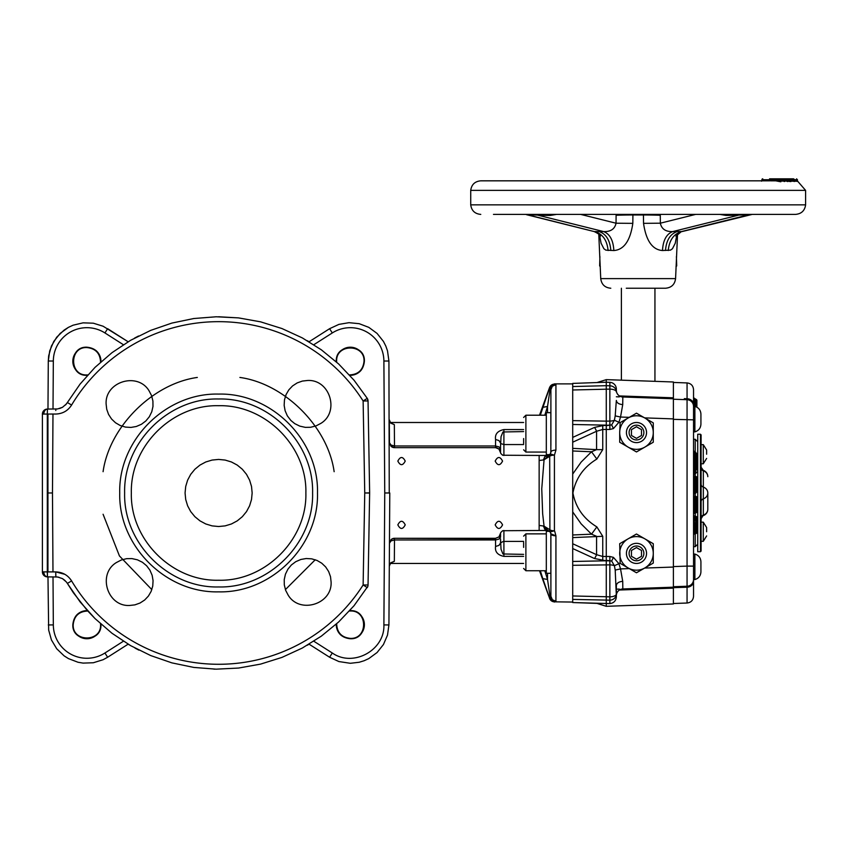 <?xml version="1.0" encoding="UTF-8"?>
<svg xmlns="http://www.w3.org/2000/svg" width="848" height="848" viewBox="0 0 848 848"><rect width="100%" height="100%" fill="white"/><g stroke="black" fill="none" stroke-linecap="round" stroke-linejoin="round"><path stroke-width="1.27" d="M673.397 586.721L687.06 586.244A6.71 6.71 0 0 0 693.537 579.534L694.883 579.566C698.657 578.378 700.671 575.803 700.925 571.849L700.925 569.241M700.925 564.397L700.925 561.779C700.671 557.825 698.657 555.249 694.883 554.062L694.883 579.566C698.657 578.378 700.671 575.803 700.925 571.849L700.925 561.779M694.692 493.366L695.742 493.176L695.742 482.671L694.692 482.851L694.692 493.366L693.537 494.744A1.399 1.399 0 0 0 694.692 496.133L695.742 496.313A1.399 1.399 0 0 1 696.897 497.691L694.692 497.691L694.692 496.133L694.692 511.556L695.742 511.376L695.742 512.945L694.692 513.125A1.399 1.399 0 0 0 693.537 514.503L693.537 431.886L694.883 431.886C698.657 430.699 700.671 428.123 700.925 424.17L700.925 421.551M700.925 416.707L700.925 414.1C700.671 410.146 698.657 407.57 694.883 406.383L694.883 431.886C698.657 430.699 700.671 428.123 700.925 424.17L700.925 414.1M693.537 431.886L693.537 406.383L694.883 406.383M673.397 603.5L687.06 603.023L687.06 587.208L673.397 587.675L687.06 587.208L687.06 586.244A6.71 6.71 0 0 0 693.537 579.534L693.537 554.062L694.883 554.062M697.734 544.162L695.222 546.674L695.222 533.731M695.222 516.209L695.222 513.04M695.222 496.218L695.222 493.271M695.222 476.311L695.222 473.555M695.222 452.207L695.222 439.275L697.734 441.787M701.095 484.208A3.36 3.106 180 0 0 703.331 487.123L703.331 498.825A6.71 6.201 0 0 0 707.804 492.974L707.804 509.256A6.71 6.201 0 0 1 703.331 515.107L701.095 518.753M703.331 470.841A3.36 3.106 180 0 1 701.095 467.926A3.36 3.106 0 0 0 703.331 470.841A6.71 6.201 0 0 1 707.804 476.693A6.71 6.71 0 0 0 703.331 470.364L703.331 487.123A6.71 6.201 0 0 1 707.804 492.974M706.628 454.21L706.628 450.012L706.628 454.21M701.095 463.782L703.278 463.782L703.278 444.649L706.628 450.012M706.628 531.738L706.628 527.541L706.628 531.738M701.095 541.3L703.278 541.3L703.278 522.167L706.628 527.541M701.095 444.649L703.278 444.649M701.095 522.167L703.278 522.167M700.459 492.974L700.459 434.24L697.734 434.24L697.734 551.709L700.459 551.709L700.459 492.974M700.459 434.24L701.095 434.876L701.095 551.073L700.459 551.709M632.915 214.396L632.82 223.363C630.287 240.737 623.958 249.789 613.846 250.542L605.843 250.139L603.893 248.74L601.073 243.228L599.504 234.79M676.821 234.801L675.262 243.217L672.443 248.74L670.503 250.128L662.489 250.531C652.398 249.8 646.081 240.737 643.537 223.353L643.441 214.396M598.773 234.027L600.734 278.61L675.58 278.61L677.552 234.048M654.942 381.335L654.942 288.235L665.521 288.235L626.29 288.235M767.27 180.825L768.362 180.825M470.725 190.376L805.6 190.376L805.6 204.856L470.725 204.856L470.725 190.376C471.552 184.535 474.901 181.355 480.774 180.825L769.719 180.825M770.493 180.825L775.666 180.825L776.037 179.85L780.001 180.868L779.906 180.115M765.521 180.825L763.836 180.825L764.207 179.85L776.037 179.85M797.714 181.43L794.428 180.974M794.311 180.052L797.364 180.836L797.459 179.744L794.311 179.744L794.724 181.292L793.664 180.984L794.894 181.451L790.516 180.995M790.453 180.062L794.279 180.539L794.279 179.744L790.453 179.744L790.771 181.334L789.944 181.059L790.951 181.589L783.87 180.857M783.806 180.974L780.52 180.878M780.086 181.069L780.552 181.758L775.666 180.825M493.472 214.396L526.354 214.396M556.542 214.396L550.363 215.434L544.649 215.35A10.07 3.922 -90 0 1 546.324 214.396L730.054 214.396A10.07 3.911 -90 0 1 731.718 215.339L725.994 215.424L719.835 214.396M544.649 215.35L526.534 214.692L594.215 231.568L526.566 214.544A10.07 7.123 -90 0 0 525.325 214.396L534.07 214.396A10.07 7.123 -90 0 1 535.311 214.544L603.67 231.589C610.687 231.811 614.811 229.024 616.04 223.215L616.104 214.396M660.274 214.396L660.348 223.194C661.567 229.013 665.68 231.811 672.687 231.589L741.014 214.544A10.07 7.123 -90 0 1 742.244 214.396L750.989 214.396A10.07 7.123 -90 0 0 749.759 214.544L681.421 231.589L675.909 236.147M749.971 214.396L750.989 214.396M526.375 214.396L795.541 214.396C801.413 213.866 804.773 210.686 805.6 204.856M682.142 231.557L749.78 214.692L731.718 215.339M695.657 214.396L660.348 223.194L643.537 223.353M665.5 250.467C666.295 240.281 670.217 233.963 677.255 231.525L672.687 231.589C666.454 234.016 663.062 240.334 662.489 250.531M677.255 231.525L681.421 231.589C673.641 234.016 669.242 240.334 668.245 250.531M580.657 214.396L616.04 223.215L632.82 223.363M613.846 250.542C613.284 240.344 609.892 234.027 603.67 231.589L594.925 231.589C602.705 234.027 607.094 240.344 608.101 250.542M789.711 178.833L791.566 178.833M791.11 178.833L793.41 178.833A0.912 0.88 90 0 1 794.279 179.744L794.279 179.744M792.202 178.833L791.343 178.833M791.046 178.833L784.559 178.833L793.41 178.833L794.311 179.744M793.357 178.833L786.329 178.833M784.018 178.833L776.333 178.833M783.584 178.886L787.039 178.833M786.912 178.833L784.559 178.833A0.912 0.848 90 0 0 783.944 179.119M790.951 181.589A0.975 0.922 92.3 0 1 790.389 180.677L790.389 179.744A0.912 0.848 -90 0 0 789.541 178.833L775.666 178.833M774.945 178.833L769.952 178.833M769.539 178.833L783.276 178.833A0.912 0.837 90 0 1 784.114 179.744L783.499 180.571A0.975 0.901 -92.7 0 0 784.082 181.493M794.279 180.539L793.59 180.02L794.279 180.539A0.975 0.943 92.6 0 0 794.894 181.451M790.389 180.677L784.283 179.744L785.619 180.083L785.089 181.048M783.923 179.85L784.188 180.412M780.51 179.903L783.499 180.571L784.114 180.55L783.584 180.009M762.405 180.825L762.447 180.009L761.917 180.624L764.207 179.85M780.987 181.705A0.975 0.901 83.6 0 1 780.436 180.815L780.001 179.744L780.001 180.868A0.975 0.901 82.9 0 0 780.552 181.758M778.135 181.186L778.729 179.744L762.447 179.744L761.917 180.624M782.662 178.833A0.912 0.837 90 0 1 783.499 179.744L782.672 179.744L782.503 181.196M784.601 178.833L784.114 180.55A0.975 0.901 -92 0 0 784.707 181.472M787.453 181.578A0.975 0.922 88.2 0 1 786.88 180.666L786.88 179.744L785.619 179.744L785.937 178.833M600.31 266.579L599.653 265.933L599.918 256.584M676.407 256.541L676.704 265.933L676.015 266.622M694.692 399.037L694.692 400.606L694.692 399.037A1.399 1.399 0 0 1 693.537 397.659L695.742 399.228A1.399 1.399 0 0 1 696.897 400.606L696.897 402.312M693.537 408.874L693.537 402.832M693.537 424.233L693.537 410.75M693.537 452.514L693.537 457.75M693.537 462.351L693.537 461.227M693.537 461.99L693.537 469.813M693.537 473.576L693.537 474.392M693.537 554.062L693.537 510.337M693.537 535.205L693.537 514.747A1.399 1.399 0 0 0 694.692 516.125L695.742 516.305A1.399 1.399 0 0 1 696.897 517.683L696.897 532.268A1.399 1.399 0 0 1 695.742 533.646L694.692 533.827L694.692 532.258L694.692 533.827A1.399 1.399 0 0 0 693.537 535.205M696.897 523.894A1.399 1.251 180 0 0 695.742 522.665L695.742 517.874L694.692 517.683L694.692 516.125L694.692 517.683L693.537 517.683L693.537 519.358L694.692 519.358L694.692 520.926A1.039 0.604 -100 0 0 694.692 522.845L693.547 522.347M693.537 522.612L693.537 527.647M696.897 529.947L693.537 529.83L693.537 532.258L695.742 532.078L695.742 522.665L694.692 522.845L694.692 532.258M687.06 382.925C691.014 383.423 693.176 385.66 693.537 389.635L693.537 406.415A6.71 6.71 0 0 0 687.06 399.705L673.397 399.228L687.06 399.705A6.71 6.71 0 0 1 693.537 406.415A6.71 6.71 0 0 0 687.06 399.705L687.06 382.925L673.397 382.448M673.397 419.357L693.537 419.834L693.537 566.114L687.06 566.114L687.06 399.705M693.537 579.534L693.537 596.314C693.176 600.289 691.014 602.525 687.06 603.023M693.537 492.974L693.537 486.784M694.692 486.434L693.537 485.946L693.537 482.851L693.537 485.766M693.537 482.851L693.537 474.848A1.399 1.399 0 0 0 694.692 476.226L695.742 476.406L694.692 476.226L694.692 481.282L695.742 481.102L694.692 481.282L694.692 482.851L693.537 482.66A1.399 1.399 0 0 1 694.692 481.282L694.692 482.851M693.537 472.315L693.537 471.626M693.537 470.767L693.537 455.45M684.325 398.645L687.06 398.74A6.71 5.745 0 0 1 693.537 404.485M687.06 586.244L687.06 566.114L673.397 566.591M696.897 405.323L696.897 404.666M694.692 398.602L696.897 400.171L696.897 407.178L696.897 400.786L695.742 400.786L695.742 399.228A1.399 1.399 0 0 1 696.897 400.606M693.537 450.744L696.897 453.68L696.897 470.015M694.692 452.122L694.682 473.65L695.742 473.46L695.742 452.302M694.692 473.481L693.537 474.848A1.399 1.389 180 0 1 694.692 473.481M696.897 456.966L696.897 457.878M696.897 459.351L696.897 462.785M696.897 463.708L696.897 466.739M696.897 469.962L696.897 455.143M696.897 469.633L696.897 468.711M696.897 461.609L696.897 460.135M696.897 458.63L696.897 456.616M696.897 454.899L696.897 453.68M693.537 463.93L693.537 465.223M693.537 467.025L693.537 461.174M696.897 487.536L696.897 482.671C696.897 491.67 696.897 491.67 696.897 482.671L696.897 491.798L696.897 479.533L696.897 482.671L695.742 482.671L695.742 481.102L695.742 486.402M696.897 477.784L696.897 479.533L695.742 479.533L695.742 476.406A1.399 1.399 0 0 1 696.897 477.784A1.399 1.399 0 0 0 695.742 476.406M696.897 482.671L696.897 479.724A1.399 1.399 0 0 1 695.742 481.102L695.742 479.533L693.537 479.714M696.897 497.882L696.897 511.567A1.399 1.399 0 0 1 695.742 512.945A1.399 1.399 0 0 0 696.897 511.567M696.897 519.358L695.742 520.736A1.399 1.399 0 0 0 696.897 519.358A1.399 1.399 0 0 1 695.742 520.736L694.692 520.926A1.399 1.399 0 0 0 693.537 522.294M696.897 519.866L696.897 519.167L694.692 519.358L694.692 517.683M696.897 511.376L695.742 511.376L695.742 496.313A1.399 1.399 0 0 1 696.897 497.691M693.537 511.556L694.692 511.556L694.692 513.125M696.897 517.874L695.742 517.874L695.742 516.305A1.399 1.399 0 0 1 696.897 517.683M696.897 532.268A1.399 1.399 0 0 1 695.742 533.646L695.742 532.078L696.897 532.078M694.692 497.691L693.537 497.691M696.897 529.777A1.399 1.251 180 0 0 695.742 528.548L694.692 528.431A1.399 1.251 0 0 1 693.537 527.202M693.537 477.795L696.897 477.975M695.742 481.102A1.399 1.399 0 0 0 696.897 479.724M696.897 472.082L695.742 473.46L696.897 472.082M693.537 400.606L694.692 400.606L694.692 406.383M694.692 420.597A1.399 1.399 0 0 1 693.537 419.23A1.399 1.399 0 0 0 694.692 420.597A1.399 1.399 0 0 1 693.537 419.23M694.692 425.802A1.399 1.399 0 0 0 693.537 427.18A1.399 1.399 0 0 1 694.692 425.802M616.348 390.281A6.71 6.71 0 0 0 622.824 396.991L673.397 398.761L673.397 418.891L644.628 417.884L651.624 421.922M572.707 602.546L609.86 603.596L609.86 600.161A6.71 6.106 0 0 0 616.348 594.056A6.71 2.777 0 0 1 609.86 596.833L609.86 564.863L572.707 565.298L572.707 595.964L609.86 596.833L609.86 600.161L572.707 599.409L572.707 602.546L596.981 603.394L606.278 606.309L673.397 603.967L673.397 587.187L622.824 588.957A6.71 6.71 0 0 0 616.348 595.667L615.203 570.068L620.535 568.902L622.729 581.346L622.824 588.957L673.397 587.187L673.397 418.891M572.707 386.54L606.278 385.692L606.278 421.138L572.707 420.64L572.707 383.402L606.278 382.225L606.278 385.692L609.86 385.787A6.71 6.106 180 0 1 616.348 391.893L616.348 389.062A6.71 6.71 0 0 0 609.86 382.353L606.278 382.225L606.278 379.639L673.397 381.982L673.397 398.761L622.824 396.991L622.729 404.602L620.535 417.036L618.923 422.251L613.433 428.579L609.86 429.47L602.748 429.47L596.568 431.261L572.707 442.2M615.203 570.068L614.397 565.701L611.652 561.047L606.278 560.284L606.278 425.664L611.652 424.901L614.397 420.248L615.203 415.88L620.535 417.036L629.269 417.343M618.923 563.697L614.397 565.701A6.71 2.841 0 0 0 609.86 564.863L609.86 556.479L613.433 557.369L618.923 563.697L620.535 568.902L629.269 568.605M616.348 589.18L619.326 589.074M619.326 396.875L616.348 396.769M606.278 606.309L606.278 560.793L609.86 560.867A6.71 3.848 0 0 1 611.652 561.047L613.433 557.369M619.697 422.866L628.092 418.022A16.78 16.78 0 0 1 644.872 418.022L653.267 422.866L653.267 432.554A16.78 16.78 0 0 1 644.872 447.097L636.477 451.942L628.092 447.097A16.78 16.78 0 0 1 619.697 432.554L620.174 422.59M628.092 418.022L636.477 413.177L644.872 418.022A16.78 16.78 0 0 1 653.267 432.554L653.267 442.243L644.872 447.097A16.78 16.78 0 0 1 628.092 447.097L619.697 442.243L619.697 432.554A16.78 16.78 0 0 1 628.092 418.022M620.174 563.358L619.697 543.695L636.477 534.007L644.872 538.851A16.78 16.78 0 0 1 653.267 553.384L653.267 563.083L644.872 567.927A16.78 16.78 0 0 1 628.092 567.927L619.697 563.083M619.697 543.695L628.092 538.851A16.78 16.78 0 0 1 644.872 538.851L653.267 543.695L653.267 553.384A16.78 16.78 0 0 1 644.872 567.927L636.477 572.771L628.092 567.927A16.78 16.78 0 0 1 628.092 538.851L636.477 534.007L651.624 542.752M628.092 447.097L619.697 442.243M615.203 415.88L616.348 400.436C616.719 402.864 618.849 404.252 622.729 404.602M636.477 547.575L641.512 550.479L641.512 556.299L636.477 559.203L631.442 556.299L631.442 550.479L636.477 547.575M636.477 426.745L641.512 429.65L641.512 435.469L636.477 438.374L631.442 435.469L631.442 429.65L636.477 426.745M629.099 553.384A7.388 7.388 0 0 0 636.477 560.772A7.388 7.388 0 0 0 643.865 553.384A7.388 7.388 0 0 0 636.477 546.006A7.388 7.388 0 0 0 629.099 553.384M629.099 432.554A7.388 7.388 0 0 0 636.477 439.942A7.388 7.388 0 0 0 643.865 432.554A7.388 7.388 0 0 0 636.477 425.177A7.388 7.388 0 0 0 629.099 432.554M646.547 432.554A10.07 10.07 0 0 1 636.477 442.624A10.07 10.07 0 0 1 626.418 432.554A10.07 10.07 0 0 1 636.477 422.495A10.07 10.07 0 0 1 646.547 432.554M609.86 382.353L609.86 389.115L572.707 389.985M572.707 420.64L572.707 437.409L594.501 427.413A6.71 2.109 -114.7 0 1 596.568 431.261L596.568 449.641L572.707 448.348M572.707 565.298L572.707 561.471L606.278 560.793L594.501 558.535A6.71 2.109 114.7 0 0 596.568 554.687L602.748 556.479L609.86 556.479M594.501 427.413L602.748 425.622L602.748 449.641L596.854 459.054C583.636 467.089 575.665 478.41 572.919 493.017C575.686 507.57 583.657 518.859 596.854 526.894L602.748 536.307L572.707 537.6M572.707 534.971L591.522 534.176L581.113 523.831L572.707 511.895M572.707 474.053L581.145 462.086L591.522 451.772L572.707 450.977M596.854 459.054L591.522 451.772L596.568 449.641L602.748 449.641M609.86 429.47L609.86 425.081L602.748 425.622M572.707 424.477L606.278 425.155L606.278 421.138L609.86 421.085L609.86 389.115A6.71 2.777 180 0 1 616.348 391.893M622.729 581.346C618.849 581.696 616.719 583.085 616.348 585.512L616.348 596.886C615.977 600.85 613.814 603.087 609.86 603.596M606.278 395.762L606.278 396.419M572.707 437.409L572.707 561.471M626.418 553.384A10.07 10.07 0 0 1 636.477 543.324A10.07 10.07 0 0 1 646.547 553.384A10.07 10.07 0 0 1 636.477 563.454A10.07 10.07 0 0 1 626.418 553.384M572.707 599.409L572.707 595.964M651.624 564.026L644.628 568.065L673.397 567.058M651.624 443.197L644.872 447.097M613.433 428.579L611.652 424.901A6.71 3.848 180 0 1 609.86 425.081L609.86 421.085A6.71 2.841 180 0 0 614.397 420.248L618.923 422.251M596.854 526.894L591.522 534.176L596.568 536.307L596.568 554.687L572.707 543.748M550.85 533.286L550.85 573.29L546.313 573.29L546.313 531.325L549.748 531.325L548.19 530.551L550.288 531.929L544.766 529.205L543.42 526.004L539.148 525.453L539.148 530.488L502.673 530.721L500.871 532.396L498.963 536.932L495.539 538.289L495.561 546.472C494.808 551.762 497.596 555.069 503.903 556.373L523.619 556.373M523.619 542.455L523.619 547.384M549.907 531.473L549.684 456.309L550.288 454.019L544.066 459.764L549.684 456.309A5.035 1.749 0 0 1 554.422 455.153L550.288 454.019L548.19 455.397L549.748 454.623L546.313 454.623L546.313 412.658L550.85 412.658L550.85 452.652M523.619 438.564L523.619 443.493M305.874 492.974C307.082 539.604 265.244 581.442 218.614 580.244C171.985 581.442 130.147 539.604 131.345 492.974C130.147 446.345 171.985 404.507 218.614 405.704C265.244 404.507 307.082 446.345 305.874 492.974M252.153 492.974L251.517 486.434L249.598 480.138L246.503 474.339L242.327 469.251L237.249 465.086L231.451 461.98L225.155 460.072L218.614 459.425L212.064 460.072L205.778 461.98L199.969 465.086L194.892 469.251L190.715 474.339L187.62 480.138L185.712 486.434L185.065 492.974L185.712 499.514L187.62 505.811L190.715 511.609L194.892 516.697L199.969 520.863L205.778 523.969L212.064 525.877L218.614 526.523L225.155 525.877L231.451 523.969L237.249 520.863L242.327 516.697L246.503 511.609L249.598 505.811L251.517 499.514L252.153 492.974M47.976 409.065L48.294 361.004L47.976 409.065L47.435 409.065A5.035 3.604 90 0 0 43.831 414.057L47.318 414.047L42.4 414.1L42.4 571.849L47.318 571.902L47.318 414.047L55.745 414.036C62.593 413.813 67.882 410.824 71.592 405.047L71.529 405.143M47.318 570.746L47.318 571.806M45.506 409.446L42.782 412.17L44.637 409.913L47.435 409.065L47.318 414.047L42.4 414.1L42.4 571.849A5.035 5.035 0 0 0 42.495 572.835L42.4 571.849A5.035 5.035 0 0 0 43.873 575.41L45.506 576.502L43.248 574.647L42.4 571.849M42.495 413.114L42.495 413.114A5.035 5.035 0 0 0 42.4 414.1L43.873 410.538L42.782 412.17M65.529 404.952L67.384 402.524L71.592 405.047A171.307 171.307 0 0 1 363.124 400.977L364.746 492.974L363.124 584.972A171.307 171.307 0 0 1 71.592 580.901C67.882 575.124 62.593 572.135 55.745 571.902L47.318 571.902L47.435 576.884A5.035 5.035 0 0 1 46.449 576.788L46.449 576.788A5.035 5.035 0 0 0 47.435 576.884L47.393 576.502M309.085 341.765L329.596 328.695L309.085 341.765L307.241 340.673M138.521 336.009L134.525 338.119L138.521 336.009M128.133 644.183L107.632 657.242L128.133 644.183L129.352 644.904M135.033 648.105L138.945 650.151M213.855 669.125L214.936 669.146L213.855 669.125M307.241 645.275L309.085 644.183L329.596 657.242L309.085 644.183L307.241 645.275M42.782 573.778L45.506 576.502M59.498 408.556L62.487 407.316L57.59 408.948L47.435 409.065A5.035 5.035 0 0 0 46.449 409.16L47.435 409.065L47.318 414.047L52.184 414.047M394.341 424.615L390.801 423.194L389.306 419.771L389.455 442.656L390.939 445.02L394.49 445.984L394.341 424.615L390.886 423.046M390.886 562.892L394.341 561.334L394.49 539.964L390.939 540.929L389.455 543.282L389.561 542.307L391.702 539.127L394.49 538.289A5.035 5.035 0 0 0 390.949 539.752M394.341 561.334L390.801 562.743L389.306 566.178L390.748 562.796M523.619 429.576L503.903 429.576C497.585 430.869 494.808 434.176 495.561 439.476L495.539 447.659L498.963 449.016L500.871 453.553L502.673 455.228L539.148 455.461L539.148 530.488L547.532 530.488L547.532 531.325M104.929 332.946L107.632 328.695L128.133 341.765L103.127 326.236L93.333 323.194L83.083 322.844L73.098 325.197L68.434 327.349L64.098 330.105L56.699 337.207L51.431 346.005L48.665 355.874L48.294 361.004L53.329 361.036A33.56 33.56 0 0 1 104.929 332.946L123.384 344.712M52.979 571.902L52.47 492.974L47.435 492.974L47.944 414.047L47.944 571.902M500.553 537.293L500.564 533.742L498.931 536.985L495.55 538.289L394.49 538.289L495.571 538.724M389.455 442.656L390.949 446.196L394.49 447.659L495.539 447.659L394.49 447.659L394.49 445.984L495.529 445.984L498.984 446.875L500.553 449.111L500.543 446.695L500.553 448.634M397.839 461.089C400.298 456.33 402.768 456.33 405.227 461.089C402.768 465.849 400.298 465.849 397.839 461.089M397.839 524.859C400.298 520.1 402.768 520.1 405.227 524.859C402.768 529.618 400.298 529.618 397.839 524.859M495.179 461.089C497.638 456.33 500.097 456.33 502.557 461.089C500.097 465.849 497.638 465.849 495.179 461.089M495.179 524.859C497.638 520.1 500.097 520.1 502.557 524.859C500.097 529.618 497.638 529.618 495.179 524.859M65.084 580.551L62.487 578.633L66.398 581.993L80.083 601.879L95.018 618.574L111.957 633.244L130.613 645.635L150.7 655.568L171.879 662.871L193.81 667.429L216.155 669.167L238.532 668.054L260.58 664.111L281.96 657.401L302.312 648.042L321.307 636.159L338.649 621.976L354.051 605.705L367.831 586.35A5.035 5.035 0 0 0 368.043 584.993L369.643 492.889L368.043 400.956L367.258 398.348L367.831 399.599A5.035 5.035 0 0 0 367.258 398.348L354.051 380.243L338.649 363.972L321.307 349.789L302.312 337.907L281.96 328.547L260.58 321.837L238.532 317.894L216.155 316.781L193.81 318.519L171.879 323.077L150.7 330.381L130.613 340.302L111.957 352.704L95.018 367.375L80.083 384.07L66.398 403.955L62.487 407.316M312.594 492.974C313.887 543.186 268.827 588.247 218.614 586.954C168.392 588.247 123.342 543.186 124.635 492.974C123.342 442.751 168.392 397.701 218.614 398.995C268.827 397.701 313.887 442.751 312.594 492.974M383.89 624.912C384.928 650.278 353.033 667.641 332.299 653.002L329.596 657.242L338.893 661.557L350.33 663.295L359.213 662.256L364.121 660.74L368.785 658.599L377.063 652.536L383.444 644.522L387.504 635.099L388.925 624.944L389.783 493.006L384.748 492.974L383.89 624.912L388.925 624.944M389.253 492.942L388.925 361.004L387.504 350.849L385.787 346.005L383.444 341.426L377.063 333.412L368.785 327.349L359.213 323.692L349.005 322.675L338.893 324.392L329.596 328.695L332.299 332.946A33.56 33.56 0 0 1 383.89 361.036L384.748 492.974L389.253 492.942A5.035 4.505 90 0 1 389.253 493.006M47.976 576.884L48.665 630.064L51.431 639.943L56.699 648.741L64.098 655.843L68.434 658.599L78.016 662.256L83.083 663.104L93.333 662.754L103.127 659.712L107.632 657.242L104.929 653.002A33.56 33.56 0 0 1 53.329 624.912L48.294 624.944M43.831 571.891A5.035 3.604 90 0 0 47.435 576.884L47.308 492.974L47.435 576.884L57.59 576.99L62.487 578.633M129.606 605.472C107.23 606.68 97.34 574.011 116.388 562.553L121.222 560.03L126.649 558.662L131.917 558.588L137.408 559.807L142.443 562.288L146.609 565.754L149.905 570.132L152.131 575.273L153.064 580.594L152.746 586.074L151.114 591.427L148.4 596.08L144.669 600.013L140.047 603.023L134.896 604.868L129.606 605.472M106.117 403.977C104.898 381.6 137.577 371.71 149.036 390.758L151.559 395.581L152.916 401.019L152.979 406.446L151.771 411.778L149.29 416.803L145.835 420.968L141.457 424.265L136.316 426.491L130.995 427.424L125.515 427.106L120.151 425.484L115.508 422.76L111.576 419.029L108.565 414.418L106.721 409.255L106.117 403.977M307.612 380.476C329.989 379.257 339.878 411.937 320.83 423.396L316.007 425.919L310.569 427.286L305.301 427.36L299.81 426.131L294.786 423.661L290.843 420.438L287.324 415.817L285.098 410.676L284.154 405.355L284.472 399.874L286.105 394.521L288.818 389.868L292.549 385.935L297.171 382.925L302.323 381.081L307.612 380.476M331.102 581.972C332.321 604.348 299.641 614.238 288.193 595.19L285.67 590.367L284.303 584.929L284.228 579.661L285.447 574.17L287.928 569.146L291.383 564.98L295.761 561.683L300.902 559.457L306.223 558.525L311.714 558.843L317.067 560.464L321.721 563.189L325.643 566.92L328.653 571.531L330.508 576.682L331.102 581.972M218.614 316.76L238.532 317.894L260.58 321.837L281.96 328.547L302.312 337.907L321.307 349.789L338.649 363.972L354.051 380.243L367.258 398.348L363.124 400.977L368.043 400.956A5.035 5.035 0 0 0 367.831 399.599M368.043 584.993L363.124 584.972L367.258 587.6A5.035 5.035 0 0 0 367.831 586.35M364.905 492.974L369.124 492.9A5.035 4.516 90 0 1 369.124 493.048L364.746 492.974L369.124 493.048M58.894 577.234L55.862 576.884L55.745 571.902L64.851 574.319M76.023 633.604A14.056 14.056 0 0 0 100.933 624.139L100.944 624.69C101.813 642.826 71.963 642.826 72.833 624.69C73.755 615.892 78.62 611.217 87.45 610.645A14.056 14.056 0 0 0 76.023 615.775M77.974 350.383A14.056 14.056 0 0 0 87.45 375.304L86.888 375.314C68.762 376.183 68.762 346.323 86.888 347.192C95.686 348.115 100.371 352.98 100.933 361.81A14.056 14.056 0 0 0 95.803 350.383M361.195 352.344A14.056 14.056 0 0 0 336.285 361.81L336.274 361.259C335.405 343.122 365.255 343.122 364.386 361.259C363.474 370.057 358.598 374.731 349.768 375.304A14.056 14.056 0 0 0 361.195 370.163M359.245 635.565A14.056 14.056 0 0 0 349.768 610.645L350.33 610.634C368.467 609.765 368.467 639.625 350.33 638.745C341.532 637.834 336.847 632.958 336.285 624.139A14.056 14.056 0 0 0 341.415 635.565M349.429 611.026L350.33 611.005C368 610.157 368 639.233 350.33 638.385C341.585 637.442 337.038 632.576 336.667 623.789M336.667 362.16L336.635 361.259C335.787 343.588 364.873 343.588 364.025 361.259C363.071 369.993 358.206 374.551 349.429 374.922M87.789 374.922L86.888 374.943C69.229 375.791 69.229 346.715 86.888 347.563C95.633 348.507 100.181 353.372 100.552 362.16M100.552 623.789L100.583 624.69C101.431 642.36 72.345 642.36 73.193 624.69C74.147 615.955 79.012 611.397 87.789 611.026M551.274 387.79A5.035 4.993 180 0 1 555.928 384.695L554.422 384.123L555.928 384.695L552.366 386.169L550.893 389.698L550.893 421.891L550.893 389.582M544.808 415.213L547.532 406.489L550.288 387.706L550.893 389.698L550.893 445.391M549.97 531.526L550.893 533.848A5.035 1.982 180 0 0 555.928 535.819L554.698 531.251M550.893 564.058L550.893 596.25L550.288 598.243L547.532 579.46L542.805 578.633L549.684 598.518L550.288 598.243L554.422 601.826L555.928 601.243L555.928 535.819L550.893 533.848L550.893 596.25L552.366 599.78L555.928 601.243M554.422 384.123L549.684 387.43L550.288 387.706L554.422 384.123A5.035 5.024 180 0 0 549.684 387.43L540.335 415.213M548.041 455.418L550.288 454.019L550.893 452.101A5.035 1.982 0 0 1 555.928 450.118L555.928 384.695M550.288 531.929L554.422 530.795A5.035 1.749 180 0 1 549.684 529.64L544.066 526.184L542.656 513.75L541.755 488.819L544.066 459.764L543.42 459.945L544.766 456.743L547.532 455.461L539.148 455.461L539.148 460.496L543.42 459.945M554.422 530.795L554.422 455.153L555.928 450.118M540.335 570.736L542.805 578.633M547.532 412.658L547.532 406.489L542.805 407.316M548.041 530.53L543.42 526.004M523.619 554.369L502.928 553.967L501.03 549.239L500.543 539.678M500.543 539.254L500.564 542.911L498.942 545.402L495.561 546.472M500.543 446.398L501.03 436.699L502.928 431.982L523.619 431.579M500.553 452.344L500.553 449.111M539.148 460.496L539.148 525.41M500.553 536.837L498.984 539.074L495.529 539.964L394.49 539.964L394.49 538.724M500.564 452.196L498.931 448.963L495.571 447.225M499.589 449.716L497.373 448.009M47.435 576.884L43.873 575.41A5.035 5.035 0 0 0 44.637 576.036A5.035 5.035 0 0 1 43.873 575.41A5.035 5.035 0 0 0 47.435 576.884A5.035 5.035 0 0 1 43.248 574.647M701.095 501.74A3.36 3.106 0 0 1 703.331 498.825L703.331 515.107A3.36 3.106 0 0 0 701.095 518.022M660.263 215.286A20.14 0.89 -179.8 0 0 643.452 214.989L632.905 214.989A20.14 0.89 179.8 0 0 616.125 215.286M610.825 250.478C610.019 240.291 606.108 233.974 599.07 231.536M790.389 179.744L786.88 179.744A0.912 0.848 -90 0 0 786.032 178.833M761.917 180.37L761.917 179.744A0.912 0.837 90 0 1 762.755 178.833L761.917 179.744M782.598 178.833L782.672 179.744L780.436 179.744L779.598 178.833A0.912 0.837 -90 0 1 780.436 179.744M784.114 179.744L783.276 178.833M779.164 178.833A0.912 0.837 -90 0 1 780.001 179.744L778.729 179.744L779.079 178.833M693.537 581.463A6.71 5.745 180 0 1 687.06 587.208M695.742 406.648L695.742 400.786L694.692 400.606M619.326 395.931L673.397 397.807M673.397 588.141L619.326 590.017M594.501 558.535L572.707 548.539M602.748 560.327L602.748 536.307M546.313 570.736L525.887 570.736L525.887 533.869L523.619 536.148M546.313 452.069L525.887 452.069L525.887 415.213L523.619 417.481L525.887 415.213L546.313 415.213M132.776 641.226A171.307 171.307 0 0 0 174.911 658.61A171.307 171.307 0 0 1 132.776 641.226M193.779 662.468A171.307 171.307 0 0 0 243.45 662.468A171.307 171.307 0 0 1 193.779 662.468M262.308 658.61A171.307 171.307 0 0 0 304.443 641.226A171.307 171.307 0 0 1 262.308 658.61M390.949 446.196A5.035 5.035 0 0 0 394.49 447.659L394.49 447.225M363.124 584.972A171.307 171.307 0 0 1 71.592 580.901L67.384 583.413L73.437 592.847L87.28 610.465L95.018 618.574L111.957 633.244L130.613 645.635L150.7 655.568L171.879 662.871L193.81 667.429L216.155 669.167M119.727 492.974C118.37 545.815 165.773 593.218 218.614 591.851C271.445 593.218 318.859 545.815 317.491 492.974C318.859 440.133 271.445 392.73 218.614 394.087C165.773 392.73 118.37 440.133 119.727 492.974M68.434 327.349L60.166 333.412L53.774 341.426L49.725 350.849L48.294 361.004M332.299 653.002L313.834 641.236M313.834 344.712L332.299 332.946M388.925 361.004L383.89 361.036M55.777 410.517L55.862 409.065M55.777 575.432L55.745 571.902M239.899 377.445C284.705 383.688 327.9 426.883 334.144 471.689M315.255 559.754L285.394 589.614M151.824 589.614L119.441 555.949L103.085 514.259M52.47 492.974L52.979 414.047M53.011 409.065L53.329 361.036M53.329 624.912L53.011 576.884M123.384 641.236L104.929 653.002M103.085 471.689C109.318 426.883 152.523 383.688 197.319 377.445M539.498 570.736L549.684 598.518A5.035 5.024 0 0 0 554.422 601.826L572.707 602.059M547.532 573.29L547.532 579.46L544.808 570.736M547.532 454.623L547.532 455.461M523.619 541.395L503.288 541.427L500.564 542.911M503.903 555.535L503.903 530.488M523.619 444.553L503.903 444.553L503.903 430.413M495.561 439.476L498.942 440.547L500.914 443.631L503.903 444.553L503.903 455.461M693.537 546.674L695.222 546.674M693.537 439.275L695.222 439.275M703.331 470.364L701.095 467.195M703.278 541.3L706.628 535.925M703.278 463.782L706.628 458.408M703.331 515.584A6.71 6.71 0 0 0 707.804 509.256M805.6 190.376L797.491 181.016M675.58 278.61C674.785 284.493 671.436 287.695 665.521 288.235M600.734 278.61C601.539 284.493 604.889 287.695 610.793 288.235M752.218 214.396L682.131 231.557M600.426 236.136C600.596 235.246 598.529 233.719 594.215 231.568M751.402 214.427L752.07 214.396M780.054 181.059L780.764 181.324L780.51 179.744M783.775 180.974L784.527 181.186L784.188 179.744M762.744 178.833L761.546 181.186M794.746 180.825L797.756 181.461L797.459 180.794M797.459 179.744L796.558 178.833M790.453 179.744L789.541 178.833M470.725 204.856C471.552 210.686 474.901 213.866 480.774 214.396M783.647 179.744L784.559 178.833M693.537 474.848L695.742 473.46M694.692 488.162L693.537 486.752M696.897 489.72L696.897 488.914M695.742 493.176L696.897 491.798M694.692 468.446L693.537 467.068M596.981 382.554L606.278 379.639M621.383 288.235L621.383 380.158M546.313 533.869L525.887 533.869M525.887 570.736L523.619 568.467L525.887 570.736M525.887 452.069L523.619 449.8M390.748 423.152L389.306 419.771M523.619 563.454L390.303 563.454M523.619 422.495L390.303 422.495M44.637 409.913A5.035 5.035 0 0 0 43.248 411.301M572.707 383.89L554.422 383.89M549.684 598.741L554.422 602.059M500.543 538.798L500.543 539.826L500.543 538.798M500.543 446.08L500.543 447.193L500.543 446.08M539.498 415.213L549.684 387.207M47.435 409.065A5.035 5.035 0 0 0 42.4 414.1"/></g></svg>
